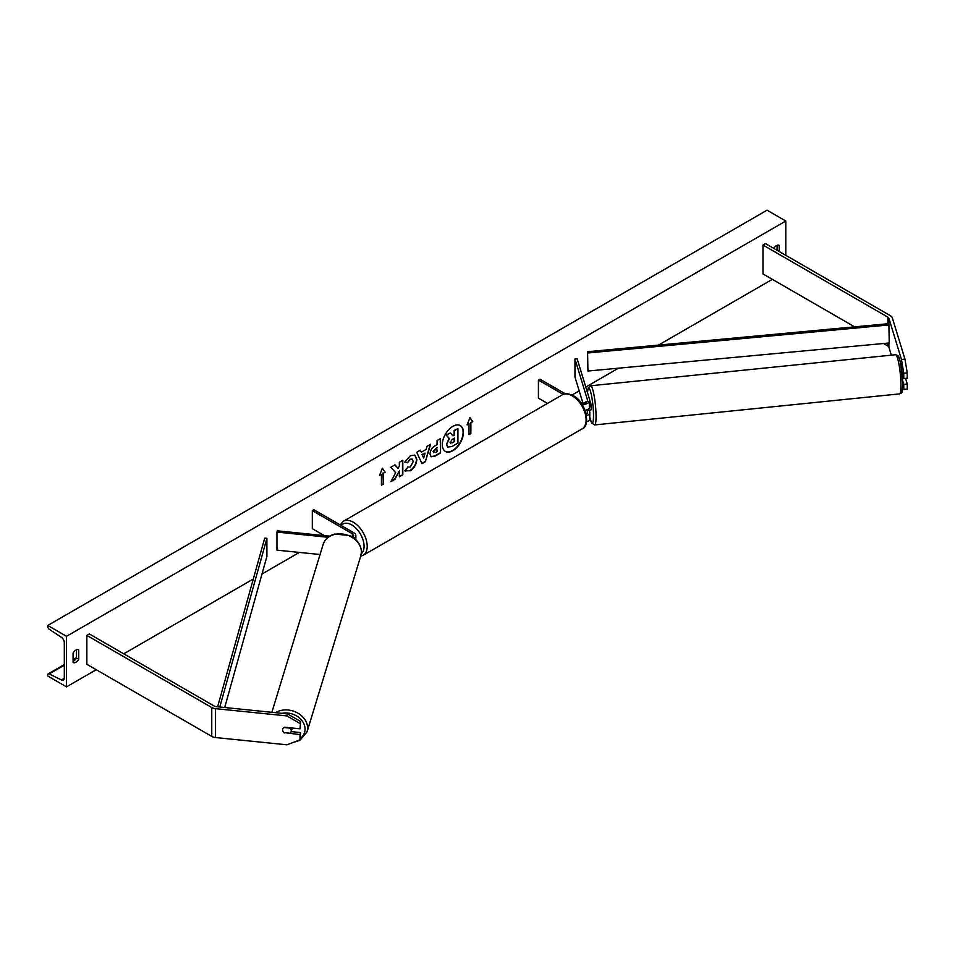 <?xml version="1.0" encoding="UTF-8"?>
<svg xmlns="http://www.w3.org/2000/svg" width="955" height="955" viewBox="0 0 955 955"><rect width="100%" height="100%" fill="white"/><g stroke="black" fill="none" stroke-linecap="round" stroke-linejoin="round"><path stroke-width="1.43" d="M586.31 402.282L586.095 401.577A4.417 0.633 -95.8 0 0 585.821 402.533A4.417 0.633 -95.8 0 1 586.012 401.649L586.119 401.637M581.965 404.263A6.637 3.832 0 0 0 589.784 400.491A6.637 3.832 0 0 0 589.689 399.835L577.142 358.782L574.97 358.996L574.97 377.058L582.908 403.046M586.501 415.723A6.637 3.832 180 0 0 589.784 412.417A6.637 3.832 180 0 0 589.689 411.748L589.175 410.089M585.033 410.304A6.637 3.832 0 0 0 589.784 406.639L589.784 400.491M580.867 402.676A4.417 2.555 0 0 0 585.32 402.724A4.417 2.555 0 0 0 587.576 400.491A4.417 2.555 0 0 0 587.504 400.05L574.97 358.996M586.31 414.195L585.117 410.292M586.848 409.814L587.504 411.963A4.417 2.555 180 0 1 587.576 412.417A4.417 2.555 180 0 1 586.227 414.243M586.537 421.847A6.637 3.832 0 0 0 589.784 418.553L589.784 412.417M565.312 393.806L539.993 379.195L538.429 380.09L538.429 398.151L547.525 403.392M538.429 380.09L563.211 394.403M891.325 355.165L888.878 347.131A3.534 2.041 0 0 0 887.887 346.044L883.506 343.514M902.571 388.971L907.25 389.294L907.25 383.994L905.543 378.383M902.714 380.914L903.764 384.34L903.764 389.652M902.141 373.262L903.764 378.562L907.25 378.216L907.25 372.916L903.764 373.262L903.764 378.562M903.764 373.262L901.46 359.462L888.878 318.242A3.534 2.041 0 0 0 887.887 317.156L762.973 245.041L762.973 273.93L854.641 326.849M901.46 359.462L904.946 359.116L892.352 317.896A7.079 4.083 0 0 0 890.394 315.711L765.48 243.597L762.973 245.041M903.764 384.34L907.25 383.994M904.946 359.116L907.25 372.916M284.315 732.986A4.417 3.557 17 0 1 282.573 729.918A4.417 3.557 17 0 1 282.704 729.071A4.417 3.557 17 0 1 284.315 727.209L300.001 728.808L300.61 721.491L287.55 713.91L216.152 706.64A3.534 2.041 180 0 1 214.266 706.079L89.34 633.953L86.845 635.397L86.845 664.286L211.759 736.412A7.079 4.083 180 0 0 215.532 737.547L286.93 744.804L300.001 739.886L300.001 734.586L284.423 732.64M300.61 721.491L300.001 728.808M300.001 739.886L300.61 732.569L291.18 731.614M287.55 713.91L286.93 715.916L215.532 708.658A7.079 4.083 180 0 1 211.759 707.524L86.845 635.397M300.61 732.569L300.001 734.586M286.93 715.916L300.001 723.508M320.056 554.521L276.962 550.14L276.962 532.078L328.09 537.283M352.586 537.211A4.417 2.555 180 0 0 353.648 535.552A4.417 2.555 180 0 0 352.347 533.75L312.321 510.639L313.885 509.731L353.911 532.842A6.637 3.832 180 0 1 355.857 535.552A6.637 3.832 180 0 1 354.007 538.202M329.726 536.161L277.344 530.825L276.962 532.078M312.321 510.639L312.321 528.688L324.306 535.612M903.609 378.073L902.571 378.18M589.51 410.053A4.417 0.633 -95.8 0 0 589.617 410.101L590.93 409.97A4.417 0.633 -95.8 0 0 591.24 408.083A4.417 0.633 -95.8 0 0 590.823 403.511A4.417 0.633 -95.8 0 0 590.023 401.172L588.722 401.303M589.617 410.101A4.417 0.633 -95.8 0 0 589.713 410.029L587.11 410.292A4.417 0.633 -95.8 0 0 587.265 409.635M586.012 401.649L586.215 402.33M445.257 451.345A14.922 8.607 120 0 0 452.551 450.521A14.922 8.607 120 0 0 462.256 437.521A14.922 8.607 120 0 0 460.167 425.512M452.873 450.7A14.922 8.607 120 0 0 462.614 437.557A14.922 8.607 120 0 0 460.322 425.596A14.922 8.607 120 0 0 452.873 426.336A14.922 8.607 120 0 0 443.12 439.479A14.922 8.607 120 0 0 445.412 451.44A14.922 8.607 120 0 0 452.873 450.7M66.516 636.305L66.516 686.86L47.75 676.021L47.75 674.899A2.208 1.277 60 0 1 48.204 673.884A2.208 1.277 60 0 1 49.194 673.932L61.43 679.936A4.417 2.555 -120 0 0 63.412 680.032A4.417 2.555 -120 0 0 64.319 678.014L64.319 642.62A4.417 2.555 -120 0 0 61.43 637.343L49.194 629.226A2.208 1.277 60 0 1 47.75 626.587L47.75 625.465L66.516 636.305L785.798 221.023L785.798 255.331M66.516 686.86L96.228 669.706M123.744 653.817L253.302 579.017M261.98 574.003L299.369 552.42M572.009 395.012L579.184 390.87M585.785 387.062L618.482 368.176M658.437 345.113L772.356 279.338M407.522 466.983L410.256 467.091L413.24 461.552L412.274 459.164L410.256 459.379L407.439 462.757L404.825 462.125L410.364 455.666L414.959 455.165L416.822 459.451C416.511 464.237 414.315 468.01 410.22 470.767L404.92 470.815L407.785 467.186M405.636 471.376L404.92 470.815M429.989 453.995L429.989 453.947C430.228 450.378 432.018 447.608 435.361 445.651L437.08 444.66L437.08 440.53L440.553 438.524L440.553 452.968L435.182 456.06L431.135 456.788L429.989 453.995M395.668 472.677L390.929 481.618L395.036 479.243L399.345 470.899L399.345 476.76L402.807 474.754L402.807 460.31L399.345 462.315L399.345 466.052L398.08 468.416L394.928 464.858L390.762 467.27L395.668 472.677M779.232 251.535L779.232 245.399A5.527 3.187 120 0 0 779.185 245.363A5.527 3.187 120 0 0 776.415 245.638A5.527 3.187 120 0 0 773.765 248.384M78.716 649.842L78.716 659.237A5.527 3.187 -60 0 1 73.129 662.507A5.527 3.187 -60 0 1 73.081 662.484L73.081 653.089A5.527 3.187 -60 0 1 75.899 650.08A5.527 3.187 -60 0 1 78.656 649.818A5.527 3.187 -60 0 1 78.716 649.842L78.608 649.782M470.875 422.707L472.761 421.621L469.944 417.622L467.126 424.868L469.001 423.781L469.001 434.62L470.875 433.534L470.875 422.707L470.875 433.534M379.565 475.423L382.37 468.177L385.187 472.176L383.313 473.262L383.313 484.089L381.439 485.176L381.439 474.349L379.565 475.423M421.31 452.193L426.157 449.399L427.04 446.319L430.621 444.254L425.321 461.778L422.003 463.688L416.714 452.288L420.403 450.151L421.31 452.193L420.224 450.259M777.048 250.27L777.048 245.34M76.519 649.782L76.519 657.971A5.527 3.187 -60 0 1 73.081 661.278M47.75 625.465L767.044 210.196L785.798 221.023M76.519 657.971L78.716 659.237M446.498 444.385L449.077 438.405L446.092 435.086L450.414 432.949L452.945 435.874L454.461 435.002L454.461 430.61L457.934 428.604L457.934 443.084L452.013 446.51L447.585 447.095L446.498 444.385L449.399 438.584L446.403 435.265M450.414 432.949L446.092 435.086M452.73 435.635L454.15 434.823L454.15 430.43L457.934 428.604M447.644 447.131L446.821 444.564M470.564 433.355L469.001 434.262M467.305 424.402L469.001 423.781M470.564 422.528L472.761 421.621M472.439 421.442L469.872 417.789M382.31 468.344L385.187 472.176M384.877 471.997L383.313 473.262M383.003 473.083L383.313 484.089M381.439 484.818L383.003 483.91M379.744 474.957L381.439 474.349M394.833 464.918L398.08 468.416M399.345 476.402L402.807 474.754M402.497 474.575L402.497 460.489M391.204 481.093L394.725 479.064L399.345 470.899M440.231 438.703L440.553 452.968M440.231 452.789L434.871 455.881L430.98 456.693M437.08 447.788L433.451 451.763L435.456 452.551L437.08 451.608L436.769 447.608L433.14 451.584L433.725 452.754M433.451 451.763L433.558 452.682M414.804 455.069L416.511 459.271C416.201 464.046 414.004 467.819 409.91 470.588L404.61 470.636M412.118 459.08L409.946 459.2L407.439 462.757M407.128 462.578L404.872 462.029M430.168 444.517L425.321 461.778M425.011 461.587L421.871 463.402M425.094 453.112L421.991 454.532L423.686 457.994L425.094 453.112L422.301 454.723L423.686 457.994M450.306 442.296L452.193 442.929L454.461 441.616L454.461 438.142L452.169 439.467L450.306 442.261L450.688 443.239M449.996 442.117L451.87 442.75L454.461 441.616M454.15 441.437L454.15 438.321M291.156 731.661A4.417 3.557 -163 0 0 291.287 730.814A4.417 3.557 -163 0 0 290.045 728.152L283.826 727.519A4.417 3.557 -163 0 0 282.704 729.071A4.417 3.557 -163 0 0 282.573 729.918A4.417 3.557 -163 0 0 283.826 732.581L290.045 733.213A4.417 3.557 -163 0 0 291.156 731.661L292.087 728.641A4.417 3.557 -163 0 0 292.194 728.008M888.878 318.242L888.878 323.661L587.6 351.703L587.946 371.029L587.6 351.703M888.878 323.661L889.224 342.976L587.946 371.029M889.224 324.927L587.946 352.968M217.621 706.796L264.726 538.119L266.911 538.322L266.911 556.371L224.7 707.512M219.793 707.01L266.911 538.322M587.504 400.05L587.504 400.933M587.504 411.963L587.504 412.858M888.878 343.012L888.878 347.131M887.887 317.156L887.887 323.757M887.887 343.108L887.887 346.044M211.759 707.524L211.759 736.412M215.532 708.658L215.532 737.547M352.347 533.75L352.347 537.068M582.049 428.914A19.685 11.364 -120 0 0 585.057 413.145A19.685 11.364 -120 0 0 572.2 395.8A19.685 11.364 -120 0 0 562.364 394.821L343.454 521.215A19.685 11.364 60 0 1 353.29 522.194A19.685 11.364 60 0 1 366.147 539.527A19.685 11.364 60 0 1 363.127 555.309L582.049 428.914C590.644 426.718 586.537 402.055 573.31 395.692C568.213 393.341 564.56 393.054 562.364 394.821M361.276 553.721A17.465 10.087 -120 0 0 362.888 539.503A17.465 10.087 -120 0 0 351.726 524.904A17.465 10.087 -120 0 0 341.269 525.537M897.318 357.528A17.465 2.471 84.2 0 1 900.696 363.771A17.465 2.471 84.2 0 1 902.75 384.017M900.959 385.498A19.685 2.793 -95.8 0 0 899.097 365.12A19.685 2.793 -95.8 0 0 895.551 354.735C899.204 356.251 898.058 354.293 900.732 363.771L902.785 384.244C901.651 396.958 902.141 391.228 899.538 393.89A19.685 2.793 -95.8 0 0 900.959 385.498M895.551 354.735L590.656 385.772A19.685 2.793 84.2 0 1 594.213 396.158A19.685 2.793 84.2 0 1 596.075 416.535A19.685 2.793 84.2 0 1 594.643 424.927L899.538 393.89M589.784 417.192A17.465 2.471 -95.8 0 0 593.509 415.509A17.465 2.471 -95.8 0 0 590.811 392.493A17.465 2.471 -95.8 0 0 587.516 392.732M61.43 679.936L64.319 678.277M49.194 673.932L64.319 665.193M73.081 660.144L76.352 658.258M281.976 713.337A17.465 14.05 17 0 1 305.051 729.095A17.465 14.05 17 0 1 300.479 738.322M293.042 742.501L299.87 740.364L307.056 731.84A19.685 15.829 -163 0 0 307.617 728.068A19.685 15.829 -163 0 0 296.265 712.275A19.685 15.829 -163 0 0 275.494 712.681M271.865 712.311L323.172 544.314A19.685 15.829 17 0 1 344.325 534.346A19.685 15.829 17 0 1 361.384 552.038A19.685 15.829 17 0 1 360.823 555.81L307.056 731.84M355.857 535.552L355.857 539.778M360.692 556.228L363.127 555.309M340.076 524.856L343.454 521.215M590.656 385.772L588.208 387.933L587.48 392.601M589.784 417.371L591.587 422.934L594.643 424.927M76.519 657.541L73.081 659.523M64.319 664.585L48.204 673.884M323.172 544.314C325.882 536.698 333.009 534.287 334.847 534.084L349.303 535.457C356.931 539.086 360.966 544.541 361.408 551.811L360.823 555.81"/></g></svg>
